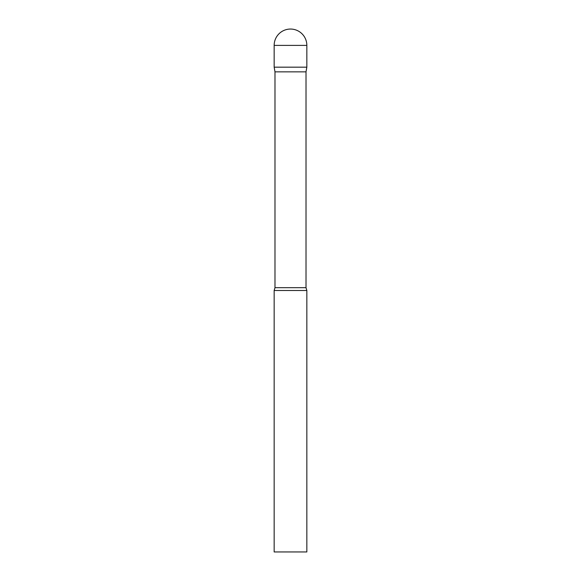 <?xml version="1.0" encoding="UTF-8"?>
<svg xmlns="http://www.w3.org/2000/svg" width="581" height="581" viewBox="0 0 581 581"><rect width="100%" height="100%" fill="white"/><g stroke="black" fill="none" stroke-linecap="round" stroke-linejoin="round"><path stroke-width="0.44" stroke-dasharray="2.9 2.18" d="M306.841 67.171L274.159 67.171L306.841 67.171M274.987 71.862L306.013 71.862M274.159 290.5L306.841 290.5M274.159 551.95L306.841 551.95M306.841 45.391L274.159 45.391M274.987 287.675L306.013 287.675"/><path stroke-width="0.87" d="M306.013 71.862L306.013 287.675L274.987 287.675L274.987 71.862L306.013 71.862L306.841 67.171L274.159 67.171L306.841 67.171L306.841 45.391A16.341 16.341 0 0 0 290.5 29.05A16.341 16.341 0 0 0 274.159 45.391L306.841 45.391M274.987 71.862L274.159 67.171L274.159 45.391M290.5 290.5L274.159 290.5L274.159 551.95L306.841 551.95L306.841 290.5L290.5 290.5M274.987 287.675L274.159 290.5M306.013 287.675L306.841 290.5"/></g></svg>
